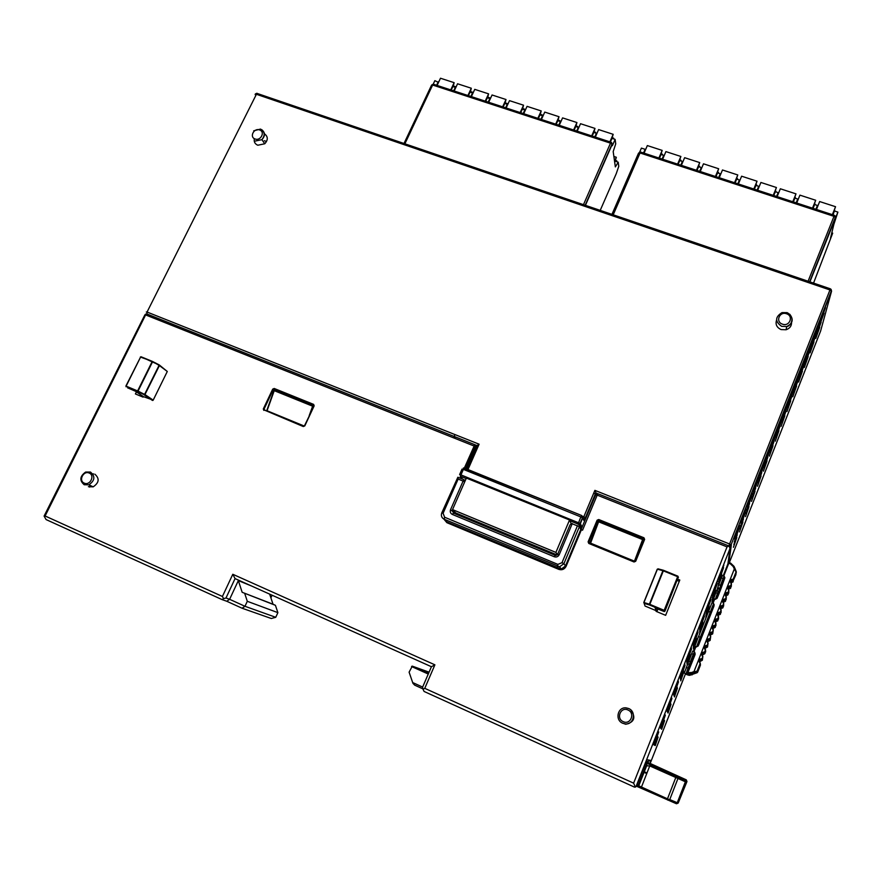 <?xml version="1.0" encoding="UTF-8"?>
<svg xmlns="http://www.w3.org/2000/svg" width="882" height="882" viewBox="0 0 882 882"><rect width="100%" height="100%" fill="white"/><g stroke="black" fill="none" stroke-linecap="round" stroke-linejoin="round"><path stroke-width="1.32" d="M264.435 133.766C268.106 136.578 268.216 139.907 264.754 143.766L257.798 145.232C254.92 143.975 253.762 141.781 254.325 138.628M455.564 437.02L146.919 313.981L454.362 436.535L454.781 434.506L147.062 312.041L256.938 93.26L255.482 93.878M791.551 321.963C791.76 325.789 789.941 328.38 786.094 329.747L781.088 329.581C776.722 327.531 775.223 324.356 776.579 320.034M830.436 288.965L829.962 289.957L831.561 291.181L831.087 289.329M257.213 93.459L830.447 288.855L831.417 290.795L731.123 544.767L831.561 291.181L820.591 331.081L729.348 562.628M255.416 93.944L829.962 289.957L729.579 543.985L731.112 544.756L729.811 546.123L731.343 545.01L728.896 562.617M453.348 437.726L455.696 437.053L474.604 444.616L474.152 446.049L145.618 314.918L146.919 313.981L147.062 312.041L146.291 312.007M739.656 525.562L734.662 539.123L739.513 525.507M734.243 541.912L739.303 527.8L734.243 541.912M737.264 534.668L733.835 544.635L737.264 534.668M736.823 537.469L733.427 547.303L736.823 537.469M740.935 523.202L746.095 508.815L740.935 523.202M740.439 526.19L745.533 511.99L740.439 526.19M743.438 519.024L739.965 529.09L743.438 519.024M742.92 522.001L739.491 531.934L742.92 522.001M747.186 507.37L752.379 492.895L747.186 507.37M746.624 510.535L751.751 496.257L746.624 510.535M749.579 503.457L746.062 513.622L749.579 503.457M748.994 506.61L745.522 516.632L748.994 506.61M753.415 491.605L758.641 477.052L753.415 491.605M752.765 494.956L757.925 480.591L752.765 494.956M755.698 487.955L752.148 498.22L755.698 487.955M755.036 491.285L751.53 501.406L755.036 491.285M759.6 475.916L764.859 461.275L759.6 475.916M758.884 479.444L764.077 465.001L758.884 479.444M761.783 472.532L758.189 482.884L761.783 472.532M761.056 476.037L757.506 486.247L761.056 476.037M765.763 460.305L771.055 445.586L765.763 460.305M764.981 464.009L770.207 449.489L764.981 464.009M767.836 457.174L764.209 467.625L767.836 457.174M767.042 460.856L763.459 471.153L767.042 460.856M771.893 444.76L777.218 429.964L771.893 444.76M771.044 448.651L776.292 434.054L771.044 448.651M773.867 441.893L770.207 452.433L773.867 441.893M773.007 445.741L769.38 456.137L773.007 445.741M778.001 429.302L783.359 414.419L778.001 429.302M777.075 433.36L782.356 418.685L777.075 433.36M779.875 426.679L776.171 437.318L779.875 426.679M778.938 430.703L775.278 441.187L778.938 430.703M784.076 413.901L789.467 398.951L784.076 413.901M783.084 418.134L788.398 403.394L783.084 418.134M785.851 411.541L782.102 422.269L785.851 411.541M784.848 415.731L781.154 426.304L784.848 415.731M790.129 398.576L795.542 383.549L790.129 398.576M789.059 402.986L794.406 388.168L789.059 402.986M791.793 396.47L788.012 407.286L791.793 396.47M790.724 400.825L786.998 411.486L790.724 400.825M796.148 383.328L801.595 368.224L796.148 383.328M795.002 387.904L800.382 373.009L795.002 387.904M797.714 381.465L793.899 392.369L797.714 381.465M796.578 385.985L792.808 396.735L796.578 385.985M802.135 368.147L807.614 352.965L802.135 368.147M800.933 372.899L806.335 357.927L800.933 372.899M803.601 366.526L799.754 377.529L803.601 366.526M802.399 371.212L798.596 382.049L802.399 371.212M808.099 353.043L813.612 337.784L808.099 353.043M806.821 357.949L812.267 342.911L806.821 357.949M809.467 351.664L805.586 362.745L809.467 351.664M808.199 356.515L804.362 367.43L808.199 356.515M814.031 338.004L819.576 322.68L814.031 338.004M812.697 343.076L818.165 327.972L812.697 343.076M815.31 336.869L811.385 348.037L815.31 336.869M813.976 341.874L810.106 352.877L813.976 341.874M819.94 323.033L825.519 307.631L819.94 323.033M818.54 328.28L824.031 313.088L818.54 328.28M821.12 322.139L817.162 333.396L821.12 322.139M819.72 327.299L815.817 338.39L819.72 327.299M728.874 545.958L597.985 493.777L597.213 495.122L727.044 546.884L728.907 545.969L729.745 546.675M595.989 494.262L585.67 517.811L583.807 516.797L594.887 490.359L596.045 493.016L597.776 493.711M474.759 444.671L477.052 445.586L479.113 444.197L454.781 434.506M635.018 561.338L642.934 538.957L598.944 521.185L598.15 521.527L590.08 542.937L634.434 561.184L642.625 539.586L598.624 521.802L590.444 543.533M634.985 561.36L589.066 542.97L588.107 541.824L588.779 543.444L634.048 561.977L635.69 561.294L634.048 561.977M642.934 538.957L643.198 539.773L642.945 538.968L598.966 521.185L598.15 521.527L597.114 520.193L598.735 519.52L643.926 537.766L644.632 539.387L635.69 561.294M643.243 539.453L643.86 539.784M309.174 415.72L312.625 406.183L274.236 390.66L266.926 411.111M312.327 408.983L313.088 405.665L313.264 406.382L313.033 405.643L274.291 390.164M304.268 426.061L266.728 410.615L273.949 390.528M264.335 140.723L265.989 141.307M597.974 493.777L728.907 545.969L729.579 543.985L594.887 490.359M569.926 520.733L578.636 524.338L581.106 528.12L579.992 527.844M462.675 479.191L460.25 476.236L460.955 474.891L459.61 474.593L462.036 469.092L463.381 469.378L460.955 474.891L580.102 523.412L582.484 517.734L581.646 515.507L580.841 516.918L582.726 517.955L581.712 515.529L464.34 468.066L474.152 446.049L475.255 446.612M578.063 524.029L580.841 516.918L463.381 469.378L464.307 468.055L463.37 468.011L581.646 515.507M159.366 365.016L167.293 371.476L153.192 400.13L143.689 396.746M152.443 361.433L159.41 365.589L144.758 394.475L138.033 391.123L152.454 361.995L159.245 364.972L144.317 394.96L152.454 400.439M167.293 371.476L159.41 365.589L144.769 394.938L137.581 391.608L137.614 390.935L137.581 391.608L127.769 387.926M581.073 529.608L595.626 494.824L597.202 495.144L582.539 530.214L580.775 529.421L579.408 526.675L571.393 523.456L570.026 524.878L557.689 554.216M727.044 546.884L633.629 783.161L424.76 688.335L434.903 664.83L431.419 666.726L235.053 578.592L225.99 598.007L229.618 599.308L238.338 580.599L251.414 585.946M45.103 515.981L44.1 516.08L144.857 314.896L145.618 314.918L45.103 515.981L222.418 596.475L232.793 574.27L434.903 664.83M136.423 391.895L135.409 393.945L143.071 397.143L143.369 396.536M622.196 722.997L625.768 724.254C634.323 722.248 636.043 717.496 630.917 710.021M88.398 486.677L93.194 486.842C99.17 482.697 99.71 478.474 94.804 474.152M656.021 608.15L656.098 611.347L665.645 615.338L679.79 580.025L677.762 579.198M656.572 610.168L655.745 610.509L645.051 606.044L644.731 605.107M645.051 606.044L644.136 603.354L649.604 605.019L649.825 604.346L643.937 602.516L657.41 569.21L662.911 570.687L649.395 604.192L649.604 605.019L663.948 610.994L664.929 611.226L678.28 577.082M664.344 611.579L664.179 610.322L677.663 576.696L663.341 570.841L649.825 604.346L664.179 610.322L664.058 611.502L664.929 611.226M663.429 570.29L657.972 568.824L663.485 570.29L663.341 570.841L663.562 570.323M677.894 576.178L663.584 570.334L677.894 576.178L678.28 577.026L664.708 610.587L678.192 576.96L677.663 576.696L677.894 576.178L678.17 576.938M643.783 602.505L644.136 603.354L643.783 602.505L657.244 569.21M152.52 361.455L140.999 356.747M125.894 386.051L140.558 357.111L126.126 386.14L137.614 390.935L152.046 361.807L141.043 356.769M126.126 386.14L126.093 386.823L126.126 386.14M159.179 364.883L152.476 361.444L140.326 357.034M577.512 525.65L561.999 562.683L557.876 564.381L444.616 517.227L443.095 513.258L458.144 479.069L457.868 477.228L441.772 512.905C440.835 515.738 441.639 517.855 444.197 519.244L559.64 566.762L563.918 563.675L579.408 526.675M465.145 480.866L464.042 479.742L463.105 481.087L464.704 481.859M649.979 763.47L651.159 760.493L645.966 761.894M270.895 597.831L272.097 595.218M269.66 594.126L273.023 604.225L242.164 592.296L238.338 580.599M275.746 617.301L271.314 618.503L242.087 608.227L244.975 606.287L275.746 617.301L277.885 612.648L275.427 605.317L273.023 604.225M275.427 605.317L242.164 592.296M277.885 612.648L247.291 601.303L244.722 593.454M44.1 516.08L46.062 519.564L222.121 599.617L226.762 601.259L229.618 599.308L244.975 606.287L247.291 601.303M242.087 608.227L226.762 601.259M222.121 599.617L223.554 598.635L222.418 596.475M89.699 484.472L89.644 487.107M93.272 474.703L93.294 473.722M141.263 396.382L141.318 395.169M147.415 397.043L147.448 396.261M650.133 763.536L685.546 673.672M651.159 760.493L646.837 759.711L636.33 786.314L635.349 787.108L636.33 786.314M729.171 546.057L729.987 548.571L636.098 786.38M653.529 744.673L658.192 731.498L653.529 744.673M654.113 744.981L658.722 731.972L654.113 744.981M657.575 736.635L654.676 745.279L657.575 736.635M658.104 737.043L655.238 745.577L658.104 737.043M660.199 727.76L664.907 714.486L660.199 727.76M660.706 728.278L665.348 715.181L660.706 728.278M664.135 720.032L661.191 728.786L664.135 720.032M664.576 720.638L661.665 729.282L664.576 720.638M666.847 710.936L671.588 697.563L666.847 710.936M667.255 711.664L671.941 698.467L667.255 711.664M670.651 703.505L667.663 712.369L670.651 703.505M671.015 704.31L668.06 713.064L671.015 704.31M673.451 694.189L678.236 680.728L673.451 694.189M673.782 695.126L678.512 681.83L673.782 695.126M677.144 687.056L674.113 696.03L677.144 687.056M677.42 688.059L674.421 696.923L677.42 688.059M680.033 677.53L684.851 663.97L680.033 677.53M680.276 678.666L685.038 665.282L680.276 678.666M683.594 670.684L680.518 679.779L683.594 670.684M683.804 671.886L680.761 680.86L683.804 671.886M686.571 660.949L691.433 647.3L686.571 660.949M686.736 662.283L691.532 648.821L686.736 662.283M690.022 654.4L686.902 663.595L690.022 654.4M690.143 655.789L687.067 664.863L690.143 655.789M693.087 644.444L697.982 630.707L693.087 644.444M693.175 645.988L698.004 632.427L693.175 645.988M696.416 638.182L693.263 647.487L696.416 638.182M696.471 639.781L693.34 648.954L696.471 639.781M699.569 628.028L704.498 614.192L699.569 628.028M699.569 629.759L704.442 616.121L699.569 629.759M702.789 622.053L699.58 631.457L702.789 622.053M702.756 623.828L699.591 633.111L702.756 623.828M706.019 611.689L710.98 597.764L706.019 611.689M705.942 613.618L710.848 599.881L705.942 613.618M709.128 605.989L705.876 615.504L709.128 605.989M709.018 607.963L705.809 617.345L709.018 607.963M712.436 595.427L717.441 581.414L712.436 595.427M712.281 597.555L717.22 583.73L712.281 597.555M715.423 590.014L712.138 599.628L715.423 590.014M715.247 592.175L711.995 601.656L715.247 592.175M718.819 579.242L723.857 565.142L718.819 579.242M718.598 581.558L723.571 567.655L718.598 581.558M721.708 574.105L718.367 583.829L721.708 574.105M721.443 576.453L718.157 586.034L721.443 576.453M700.881 639.009L700.176 637.212L698.467 636.495L694.851 646.208L696.559 646.925L698.577 645.15L713.935 606.188L698.577 645.15M713.935 606.188L713.67 603.497L711.972 602.792L698.588 636.539M692.69 651.059L684.267 673.131L685.92 673.837M720.814 589.077L724.872 577.787L721.013 587.577L719.977 588.316L719.833 589.573L720.859 588.911L718.466 594.986C716.702 599.231 716.735 598.911 718.565 594.049L718.984 591.238L716.724 590.234L713.67 598.591L715.324 599.275M724.872 577.787L724.177 576.222L722.468 575.527L721.421 577.886L717.728 587.522L719.436 588.217L719.833 589.573M716.989 590.345L717.728 587.522M700.903 638.414L711.664 611.876M700.947 638.656L700.87 639.274M708.389 611.678L711.322 612.284M687.673 663.837L689.845 664.675L690.992 664.003L689.129 668.71C687.023 674.344 687.045 674.565 689.206 669.35L695.148 654.411L690.992 664.003M691.014 664.741L689.195 669.306C687.343 673.782 687.321 673.594 689.14 668.765L688.147 671.378M708.411 611.259L710.638 612.086L711.686 611.557M717.606 588.79L719.293 589.485M639.516 782.543L639.792 783.172M424.76 688.335L423.029 689.261L424.088 691.455L634.379 787.075L635.371 787.108L633.629 783.161M423.029 689.261L422.566 687.243L431.419 666.726M232.793 574.27L235.053 578.592M225.99 598.007L223.554 598.635M597.952 493.788L595.659 494.747M474.604 444.616L475.42 446.755L474.648 444.627L455.696 437.064M476.434 446.976L475.585 446.016M628.634 708.511L626.088 707.871C617.609 706.802 614.688 720.131 622.736 723.251L625.184 723.902C633.75 725.114 636.749 711.62 628.634 708.511M627.94 709.977C620.652 706.438 615.746 718.654 623.265 721.663C630.575 725.224 635.47 712.954 627.94 709.977M84.231 483.127C90.008 485.982 95.245 475.409 89.225 473.072C83.459 470.238 78.222 480.756 84.231 483.127M84.198 484.736L88.873 484.824C94.892 480.657 95.432 476.401 90.493 472.057L85.642 472.046C79.81 476.258 79.325 480.492 84.198 484.736M645.635 762.743L685.534 780.405L686.284 779.842L647.068 762.048M676.957 775.752L680.077 777.56L675.976 776.028L660.585 768.663L676.957 775.752M662.867 770.14L662.636 769.556M663.485 770.416L663.143 769.556M409.105 672.172L411.993 666.715L409.105 672.161L412.952 683.352L414.683 685.138L422.941 688.897M667.883 800.15L669.758 799.555L677.255 802.719L677.839 803.226L676.472 803.767L636.385 786.171M677.839 803.226L686.968 781.529L686.284 779.842M686.968 781.529L678.181 803.072M636.44 786.193L638.127 785.509L646.407 764.529L647.234 765.852L649.747 765.918L686.284 782.169M668.655 799.357L638.127 785.509M636.98 784.671L637.466 785.774M646.407 764.529L646.01 763.647L645.15 763.977M413.305 682.833L422.632 687.067M686.13 781.849L685.534 780.405M677.023 777.88L677.023 776.689M647.234 765.852L646.065 762.809M645.679 762.754L646.01 763.647M411.563 666.505L412.368 666.175L429.071 672.161M462.719 515.838L462.311 516.775M557.148 554.976L455.707 512.927L452.532 509.598L555.903 552.408L569.54 519.994L466.369 478.077L452.532 509.598M569.54 519.994L571.117 523.533M557.424 554.69L555.903 552.408M723.196 575.825L728.323 562.848L729.094 562.529L728.797 563.223L730.395 563.863L730.693 563.168L729.094 562.529L734.022 566.343L735.103 568.747M693.417 651.357L695.369 646.418M712.48 603.001L714.144 598.79M693.958 651.589L695.909 646.649M713.02 603.233L714.685 599.01M723.736 576.045L728.797 563.223L728.223 563.08M687.067 673.297L687.475 674.851L689.669 675.336L697.166 672.69L697.133 671.478L694.377 672.459L694.013 671.544L691.554 672.547L687.861 672.591M697.133 671.478L694.013 671.544L734.309 568.978L733.229 566.564L730.395 563.863M705.633 651.831L704.409 653.959L704.001 652.36C701.852 653.419 701.477 654.742 702.866 656.307L702.359 660.199L701.807 660.563L701.388 659.052C699.228 660.111 698.842 661.423 700.231 662.999L700.462 665.039L697.64 672.205L697.607 670.993L700.143 663.396C698.147 660.541 698.764 658.953 702.006 658.656L702.778 656.704C700.782 653.838 701.399 652.261 704.63 651.963L705.402 650.012C703.406 647.145 704.023 645.569 707.254 645.293L708.026 643.342C706.03 640.475 706.647 638.899 709.867 638.623L710.638 636.683C708.643 633.805 709.26 632.24 712.48 631.975L713.24 630.035C711.256 627.157 711.873 625.592 715.093 625.338L715.853 623.398C713.869 620.52 714.486 618.966 717.683 618.712L718.444 616.783C716.471 613.905 717.088 612.34 720.285 612.097L721.046 610.168C719.073 607.29 719.679 605.736 722.876 605.504L723.626 603.575C721.663 600.697 722.27 599.143 725.456 598.911L726.217 596.993C724.254 594.104 724.861 592.561 728.036 592.34L728.797 590.422C726.834 587.533 727.441 585.99 730.616 585.78L731.365 583.873C729.414 580.973 730.02 579.43 733.185 579.231L736.294 572.418L734.309 568.978L735.114 568.758L736.283 571.745L735.853 574.821L732.655 581.933M732.005 582.01L730.671 582.462M731.255 586.552L730.12 588.393M729.48 588.459L728.069 588.956M728.719 593.024L727.573 594.865M726.955 594.92L725.467 595.46M725.643 595.857L727.54 595.107L727.882 592.947L727.297 592.715C725.28 593.829 724.938 595.141 726.272 596.673L726.173 599.484L725.026 601.337M724.42 601.403L722.854 601.987M723.031 602.395L725.489 601.237L725.809 599.154L724.728 599.297C722.7 600.399 722.358 601.711 723.692 603.244L723.626 605.989L722.468 607.841M721.884 607.896L720.241 608.525M733.229 566.564L733.923 566.343L736.084 571.856L733.185 579.231L733.118 581.8L732.622 582.164L733.019 579.849L732.336 579.584C729.734 579.309 730.935 584.424 731.365 583.873L730.583 588.272L730.087 588.625L730.461 586.387L729.778 586.133C727.452 585.361 728.378 591.513 728.797 590.422L728.036 594.744L726.9 595.251L727.209 592.693C724.155 592.616 726.195 597.787 726.217 596.993L724.993 601.59L724.376 601.733L724.64 599.275C721.542 599.231 723.626 604.346 723.626 603.575L722.942 607.731L722.435 608.095L722.149 605.879C720.109 606.981 719.767 608.293 721.112 609.837L721.079 612.494L719.899 614.346M719.337 614.39L717.628 615.074M718.51 619.032L717.342 620.862M716.79 620.906L715.015 621.634M715.192 622.108L717.827 620.774L718.047 618.921L716.989 619.098C714.916 620.189 714.563 621.501 715.919 623.045L715.952 625.558L714.762 627.4M714.233 627.433L712.391 628.204M720.418 608.955L721.84 608.227L722.06 605.857C718.973 605.791 721.024 610.961 721.046 610.168L720.385 614.247L719.877 614.611L720.12 612.681L719.48 612.461C717.088 611.7 718.025 617.863 718.444 616.783L717.309 621.137L716.746 621.248L716.89 619.076C714.475 618.326 715.423 624.489 715.853 623.398L715.258 627.311L714.74 627.675L714.398 625.724C712.314 626.804 711.95 628.127 713.317 629.671L712.689 633.871L709.999 635.261M709.878 638.623L710.638 636.683C710.242 637.774 709.205 631.6 711.708 632.339L711.642 634.323L711.807 632.361C709.712 633.441 709.337 634.753 710.716 636.308L710.109 640.431L707.375 641.898M704.641 651.963L705.402 650.012C704.068 648.601 704.431 647.156 706.504 645.657L707.077 645.844L708.026 643.342C707.629 644.444 706.581 638.259 709.106 638.987L709.084 640.872L709.205 639.02C707.099 640.089 706.725 641.401 708.103 642.967L707.529 647.002L704.751 648.546M692.039 674.917L691.907 673.418L697.166 670.982L700.143 663.396C700.187 664.19 697.916 659.03 701.278 659.019L701.366 660.618L701.73 659.196M699.481 661.908L701.708 660.552M702.359 660.199L702.381 658.832L701.84 659.207L702.778 656.704C702.403 657.807 701.3 651.611 703.891 652.327L703.946 654.025L704.354 652.504M702.116 655.216L704.299 653.948M707.529 647.002L707.629 645.481L706.515 647.443L706.603 645.679C704.475 646.749 704.101 648.061 705.49 649.626L705.655 651.445M712.689 633.871L712.843 632.173L712.314 632.548L713.24 630.035C712.832 630.619 711.542 625.437 714.299 625.702L714.199 627.775L714.795 625.9M712.579 628.723L714.618 627.664M717.805 615.526L719.293 614.732L719.569 612.483C717.518 613.574 717.165 614.886 718.521 616.43L718.543 618.734M719.745 614.6L719.988 612.681M722.303 608.084L722.578 606.088M728.245 589.33L729.436 588.79L729.855 586.155C727.859 587.269 727.529 588.581 728.852 590.113L728.764 592.77M729.943 588.625L730.307 586.387M730.847 582.826L731.95 582.329L732.413 579.606C730.439 580.72 730.098 582.032 731.421 583.564L731.299 586.309M732.479 582.153L732.876 579.838M834.427 215.484L833.975 216.344L835.53 217.589L835.155 215.925M611.965 214.348L638.524 153.181L640.751 152.233M639.671 152.123L641.412 148.11L645.117 149.312L645.216 150.469M831.792 232.837L832.696 233.146L830.447 238.316L833.909 224.204L837.9 212.11L834.482 210.996L834.306 210.17M662.095 159.069L663.694 155.364L663.76 156.61M663.694 155.364L661.026 154.493L659.438 158.198M680.816 165.177L682.403 161.461L682.447 162.806M682.403 161.461L679.724 160.59L678.137 164.306M699.68 171.34L701.267 167.602L701.256 169.068M701.267 167.602L698.566 166.72L696.978 170.458L699.702 162.586L684.63 157.691L681.356 165.353M718.687 177.547L720.263 173.787L720.208 175.397M720.263 173.787L717.54 172.905L715.963 176.654M737.837 183.798L739.403 180.027L739.281 181.813M739.403 180.027L736.657 179.134L735.092 182.905M757.131 190.093L758.696 186.311L758.487 188.318M758.696 186.311L755.929 185.407L754.364 189.189M776.568 196.443L778.122 192.64L777.814 194.944M778.122 192.64L775.344 191.736L773.779 195.539M796.159 202.838L797.714 199.012L797.251 201.724M797.714 199.012L794.903 198.108L793.348 201.923M832.696 233.146L813.557 283.089M816.754 208.736L817.449 205.451L814.615 204.525L813.072 208.361M643.518 152.994L645.117 149.312M815.894 209.288L817.449 205.451M837.9 212.11L809.908 281.843M832.939 214.855L834.482 210.996M644.047 153.17L647.344 145.574L662.184 150.403L660.276 156.257M658.909 158.021L662.184 150.403M662.095 154.846L662.426 154.207L661.191 153.799M662.426 154.207L662.404 154.945M662.636 159.234L665.91 151.605L680.871 156.467L678.589 163.247M677.596 164.129L680.871 156.467M680.672 160.899L680.992 160.248L679.846 159.874M680.992 160.248L680.959 160.987M696.438 170.281L699.702 162.586M699.647 167.073L699.702 166.345L699.382 166.996M699.702 166.345L698.643 166.003M700.22 171.516L703.483 163.809L718.665 168.749L715.908 176.643M715.423 176.477L718.665 168.749M718.246 173.137L718.554 172.475L717.595 172.166M718.554 172.475L718.477 173.214M719.227 177.723L722.479 169.983L737.782 174.956L734.982 182.872M734.541 182.717L737.782 174.956M737.242 179.322L737.55 178.66L736.679 178.385M737.55 178.66L737.451 179.388M738.388 183.974L741.619 176.202L757.032 181.207L754.209 189.145M753.812 189.013L757.032 181.207M756.381 185.551L756.679 184.889L755.907 184.636M756.679 184.889L756.569 185.617M757.682 190.28L760.901 182.464L776.436 187.513L773.569 195.462M773.227 195.352L776.436 187.513M775.664 191.835L775.278 190.953M775.962 191.174L775.829 191.89M777.13 196.631L780.338 188.781L795.994 193.864L793.083 201.835M792.786 201.746L795.994 193.864M795.09 198.163L794.803 197.303M795.388 197.491L795.233 198.207M796.722 203.025L799.919 195.143L815.696 200.258L812.752 208.262M812.498 208.185L815.696 200.258M814.67 204.547L814.483 203.709M813.7 206.807L813.028 208.35M814.957 203.863L814.792 204.58M816.467 209.475L819.654 201.548L835.552 206.708L832.564 214.734M832.365 214.668L835.552 206.708M834.681 210.291L832.784 214.8M611.248 142.443L610.498 143.16L612.174 144.416L611.689 142.652M404.033 143.424L431.474 85.345L433.591 84.418M433.205 84.176L434.859 80.67L438.508 82.434M614.666 162.056L615.184 161.185L618.205 162.189L615.349 166.907L613.188 151.583L615.735 143.843L615.129 139.389L611.998 138.364L613.177 134.318L598.613 129.588L595.306 137.096M615.173 165.717L615.349 166.907M453.679 90.846L455.321 87.34L455.564 88.024M455.321 87.34L452.874 86.546L451.231 90.052M470.878 96.458L472.52 92.941L472.752 93.646M472.52 92.941L470.051 92.136L468.408 95.653M488.198 102.114L489.83 98.575L490.061 99.313M489.83 98.575L487.349 97.77L485.717 101.309M505.64 107.813L507.271 104.252L507.492 105.024M507.271 104.252L504.769 103.448L503.137 106.998M523.213 113.546L524.834 109.974L525.044 110.779M524.834 109.974L522.32 109.159L520.689 112.731M540.909 119.335L542.529 115.74L542.728 116.578M542.529 115.74L539.993 114.914L538.373 118.497M558.736 125.156L560.357 121.551L560.544 122.433M560.357 121.551L557.799 120.713L556.178 124.318M576.696 131.01L578.305 127.394L578.482 128.32M578.305 127.394L575.737 126.556L574.116 130.172M618.205 162.189L618.767 166.323L616.286 173.578L600.234 210.346M596.552 134.262L596.386 133.281L593.795 132.443L592.186 136.071M436.612 85.267L438.255 81.783M594.777 136.919L596.386 133.281M615.129 139.389L612.362 145.706L612.174 144.416L585.45 205.297M585.185 205.208L612.02 144.097L612.362 145.706M610.399 142.024L611.998 138.364M437.097 85.433L440.493 78.233L454.131 82.665L453.172 86.634M450.746 89.887L454.131 82.665M455.222 87.307L455.586 86.712L453.403 85.995M455.586 86.712L455.542 87.946M454.175 91.011L457.56 83.779L471.297 88.233L470.315 92.224M467.923 95.499L471.297 88.233M472.289 92.864L472.653 92.268L470.547 91.574M472.653 92.268L472.653 93.36M471.374 96.623L474.748 89.358L488.595 93.856L487.581 97.847M485.221 101.143L488.595 93.856M489.907 98.806L489.841 97.858L489.488 98.464M489.841 97.858L487.812 97.196M488.694 102.279L492.057 94.98L506.003 99.512L504.967 103.514M502.641 106.832L506.003 99.512M506.808 104.109L507.161 103.503L505.199 102.863M507.161 103.503L507.271 104.285M506.136 107.979L509.498 100.647L523.544 105.201L522.486 109.214M520.193 112.565L523.544 105.201M524.25 109.787L524.603 109.181L522.717 108.563M524.603 109.181L524.713 109.941M523.71 113.712L527.061 106.347L541.206 110.945L540.126 114.958M537.866 118.331L541.206 110.945M541.813 115.509L542.165 114.892L540.368 114.307M542.165 114.892L542.254 115.652M541.416 119.5L544.756 112.091L559.012 116.722L557.898 120.746M555.671 124.153L559.012 116.722M559.508 121.275L559.861 120.658L558.141 120.095M559.861 120.658L559.938 121.407M559.243 125.321L562.584 117.89L576.927 122.543L575.803 126.578M573.609 130.007L576.927 122.543M577.335 127.074L577.677 126.457L576.045 125.928M577.677 126.457L577.743 127.206M577.203 131.186L580.532 123.712L594.986 128.408L593.84 132.454M591.668 135.905L594.986 128.408M595.295 132.928L595.626 132.3L594.082 131.793M595.626 132.3L595.67 133.05M609.87 141.848L613.177 134.318M613.376 138.816L613.707 138.187L612.24 137.713M613.707 138.187L613.74 138.937M616.772 161.715L616.816 160.866L615.46 160.414M613.872 156.467L616.331 157.272L615.14 161.263M616.816 160.866L616.43 161.593M614.556 161.318L616.331 157.272M255.085 138.981C260.785 141.23 265.482 131.749 259.573 129.941C253.895 127.703 249.187 137.151 255.085 138.981M261.767 129.709C265.284 132.576 265.328 135.894 261.899 139.665L254.898 141.131M467.978 469.544L479.113 444.197M595.879 492.641L585.439 517.602L584.325 518.837L583.013 518.197L583.807 516.797L582.329 516.202M781.673 326.362C774.903 321.577 775.013 316.991 782.003 312.603L787.119 312.636C796.104 317.564 790.36 326.505 786.722 326.538L781.673 326.362M789.732 314.224C793.778 319.416 792.775 323.518 786.722 326.538L786.094 329.747M782.433 324.146C789.555 326.935 793.899 316.043 786.59 313.783C779.49 311.015 775.135 321.864 782.433 324.146M635.922 559.21L643.507 540.622M313.474 406.514L312.713 408.146M255.548 95.013L255.119 94.363M581.833 527.789L581.106 528.12L579.287 524.426L580.356 523.632L582.087 527.193M578.636 524.338L580.356 523.632L582.726 517.955L583.95 520.567L585.67 517.811M460.658 476.324L466.159 478.562M466.743 469.037L477.052 445.586M582.782 517.811L583.95 520.567M153.192 400.13L145.067 394.64L152.906 400.417M443.867 519.09L446.898 522.684L558.78 569.364C562.032 570.345 564.469 569.342 566.101 566.332L581.403 529.751M460.04 478.121L460.658 476.721M597.114 520.193L588.107 541.824M264.181 409.987L303.287 426.546L304.797 425.907L314.157 405.863L313.639 404.397L274.214 388.477L273.387 389.469L274.214 390.208M263.817 410.384L263.31 408.928L272.714 389.116L274.214 388.477M304.797 425.907L303.287 426.546M657.961 608.955L656.87 611.667M655.745 610.509L655.326 607.896M654.995 607.852L664.058 611.502M678.357 577.721L678.28 577.026M679.272 581.326L677.244 580.499M140.668 394.728L140.084 395.897M127.57 387.804L135.464 391.244L143.799 396.834M457.879 477.239L464.053 479.742L457.89 477.25M444.616 519.652L447.042 522.012L561.239 569.066L565.461 566.012L580.775 529.421M446.898 522.684L444.197 519.244L444.616 517.227M443.095 513.258L441.772 512.905M458.144 479.069L463.105 481.087L450.548 509.686C449.842 511.825 450.459 513.412 452.378 514.449L453.447 513.092L555.153 555.263L554.282 556.751L452.378 514.449M572.308 523.533L559.221 554.701C558.119 556.729 556.476 557.413 554.282 556.751M455.718 514.041L450.548 509.686M559.221 554.701L557.667 554.271L555.142 555.274L453.337 513.059L452.863 509.95M457.868 513.831L457.46 514.768M593.696 493.192L595.648 493.975L593.696 493.192M589.143 543.003L588.724 542.165L597.731 520.523L598.228 520.148L598.944 521.185L598.547 520.193L597.654 520.457L588.647 542.088L589.044 542.959L634.599 561.536M589.782 543.268L591.69 538.682M598.735 519.52L598.547 520.193L643.717 538.439L644.081 539.233L635.139 561.139M644.069 539.255L644.632 539.387M643.176 539.222L643.959 539.53L643.926 537.766M727.926 563.841L729.987 548.571M713.67 603.497L700.297 637.267M716.713 590.234L719.337 592.031L718.576 593.972C716.449 599.639 716.404 600.003 718.455 595.063L720.848 588.989M721.013 587.577L720.859 588.911M695.104 653.364L694.41 651.754L692.69 651.026M694.41 651.754L693.274 654.334L691.554 653.606M691.521 662.305L690.363 661.721L693.274 654.334L694.432 654.918M688.644 660.993L690.363 661.721L685.976 673.859C686.152 675.38 687.155 673.639 688.985 668.611L686.262 667.409M690.97 663.837L689.834 664.587L687.662 663.749M689.129 668.71L690.628 664.444M700.176 637.212L696.559 646.925M722.446 575.516L724.144 576.211L723.13 578.581L721.421 577.886M721.575 585.99L720.451 585.372L723.13 578.581L724.254 579.209M718.742 584.678L720.451 585.372L719.977 588.316L724.122 579.077L724.144 576.211M719.921 589.562L719.161 591.513M718.466 594.986L717.507 596.86M718.576 593.972L717.452 593.354L718.213 591.414L716.504 590.719M715.743 592.66L717.452 593.354L715.368 599.286C716.327 599.209 717.342 597.401 718.444 593.84L719.205 591.899L718.422 590.929M461.396 478.672L461.694 477.989M465.795 468.662L475.42 446.755L476.104 447.736M314.157 405.863L304.466 425.797M265.493 410.527L263.983 409.281L273.321 389.425L263.916 409.237L264.203 409.987L303.64 426.138L264.247 410.009M275.724 390.572L274.137 389.149L313.816 405.323M313.639 404.397L313.827 405.753M264.236 410.009L263.31 408.928M272.714 389.116L274.941 390.252M561.999 562.683L563.918 563.675L565.549 566.068L580.852 529.487M566.101 566.332L561.239 569.066L559.64 566.762M558.78 569.364L557.336 566.398L557.876 564.381M657.696 767.186L646.109 761.916L657.189 767.086C651.622 764.683 651.379 764.672 656.484 767.053L645.745 762.467M677.255 802.719L685.369 781.794M641.104 787.99L649.747 765.918M667.575 798.596L675.755 777.593M636.683 786.127L638.381 785.443L646.616 764.551M428.266 674.046L411.993 666.715L412.368 666.175L428.52 673.451M669.758 799.555L677.927 778.552M656.241 767.153L645.756 762.434M646.738 773.558L643.617 772.158M646.969 772.963L643.86 771.563M657.377 767.175L657.972 767.241M656.484 767.053L652.812 765.278M685.898 674.179L687.486 674.851M687.817 674.091L689.57 674.498M694.377 672.459L689.504 673.881L687.287 673.396M688.39 675.16L689.669 675.336L689.504 673.881L691.907 673.418L691.554 672.547M730.693 563.168L734.022 566.354M704.63 651.963L704.95 653.595M706.978 645.833L706.89 647.366M709.867 638.623L710.109 640.431M709.591 639.174L709.47 640.784M712.193 632.537L712.05 634.213M717.397 619.285L717.187 621.126M725.158 599.506L724.85 601.59M727.738 592.936L727.396 595.096M613.222 214.767L640.045 152.972L833.975 216.344L808.088 281.226M404.915 143.733L432.632 85.036L610.498 143.16L583.487 204.624M264.754 143.766L261.899 139.665C265.295 135.211 264.832 131.683 260.521 129.081L253.707 130.823M313.033 405.643L274.655 390.142M655.646 608.007L656.01 610.553M464.902 481.429L464.042 479.742M453.337 513.059L452.631 509.708M689.845 664.675L694.288 654.819L694.377 651.765L692.657 651.037M714.233 604.765L711.212 611.987M700.947 638.303L698.004 646.186M720.638 589.231L718.4 594.92M597.963 493.777L597.059 493.711M556.09 555.428L555.142 555.274M145.442 314.213L146.721 313.893L455.641 437.042M461.209 478.595L461.551 477.823M465.608 468.585L475.266 446.623M625.768 724.254L625.184 723.902M93.194 486.842L88.873 484.824M685.909 781.849L677.685 803.072M646.914 765.124L638.844 785.597M638.645 785.52L637.058 786.237M428.509 673.462L412.148 666.131M654.091 766.215L653.364 765.576M639.318 152.354L640.652 152.057L834.438 215.34L835.397 217.192L809.643 281.755M612.02 144.097L611.138 142.256L433.382 84.22L431.993 84.716"/></g></svg>
